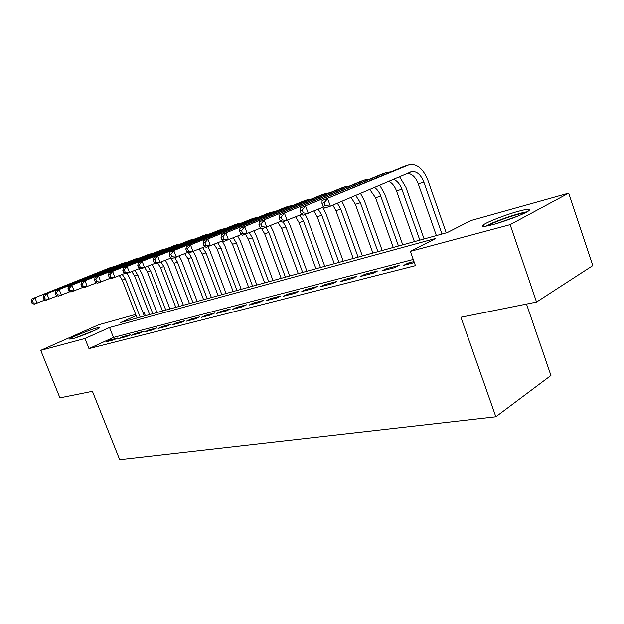 <?xml version="1.0" encoding="UTF-8"?>
<svg xmlns="http://www.w3.org/2000/svg" width="624" height="624" viewBox="0 0 624 624"><rect width="100%" height="100%" fill="white"/><g stroke="black" fill="none" stroke-linecap="round" stroke-linejoin="round"><path stroke-width="0.94" d="M493.233 224.492C483.834 226.941 480.581 227.035 483.467 224.78C487.625 221.746 505.775 214.726 518.24 211.325C528.169 208.673 531.601 208.549 528.512 210.959C524.191 214.048 505.424 221.247 493.233 224.492M72.228 338.863L69.592 339.089C70.286 337.74 89.443 329.924 96.775 327.982C98.974 327.374 99.918 327.288 99.59 327.725C98.959 329.035 79.404 337.007 72.228 338.863M526.492 304.067L550.937 375.469L495.846 416.777L119.707 459.631L92.414 391.318L59.92 397.855L40.739 350.36L98.584 324.808L135.689 314.418M142.912 312.39L143.941 312.101L142.974 312.538M145.353 315.721L143.941 312.101M136.149 315.596L120.697 322.514L447.275 232.565L470.839 220.568L568.706 193.159L510.143 224.632L410.374 251.355L435.848 238.384L109.543 327.506L84.958 338.512L40.739 350.36M510.143 224.632L536.539 302.047L592.8 265.59L568.706 193.159M413.985 261.565L408.018 263.102L403.798 265.301L414.352 262.587M381.818 270.949L394.898 267.587L399.126 265.395L386.045 268.772L381.818 270.949M360.672 276.385L373.261 273.148L377.497 270.98L364.915 274.225L360.672 276.385M340.322 281.619L352.443 278.499L356.686 276.346L344.565 279.474L340.322 281.619M320.72 286.658L332.389 283.655L336.64 281.525L324.964 284.536L320.72 286.658M301.821 291.517L313.076 288.623L317.327 286.51L306.064 289.411L301.821 291.517M283.592 296.197L294.45 293.413L298.693 291.314L287.836 294.115L283.592 296.197M265.996 300.721L276.479 298.03L280.722 295.955L270.239 298.662L265.996 300.721M249.007 305.089L259.132 302.492L263.367 300.433L253.235 303.046L249.007 305.089M232.58 309.317L242.369 306.797L246.597 304.762L236.808 307.289L232.58 309.317M216.707 313.396L226.169 310.963L230.389 308.942L220.912 311.384L216.707 313.396M201.341 317.343L210.499 314.987L214.703 312.991L205.538 315.354L201.341 317.343M186.475 321.165L195.335 318.887L199.532 316.906L190.655 319.192L186.475 321.165M172.076 324.87L180.656 322.663L184.837 320.697L176.241 322.912L172.076 324.87M158.122 328.458L166.436 326.321L170.602 324.371L162.271 326.516L158.122 328.458M144.589 331.937L152.654 329.862L156.803 327.928L148.723 330.018L144.589 331.937M131.469 335.306L139.292 333.294L143.419 331.383L135.587 333.403L131.469 335.306M118.739 338.582L126.329 336.625L130.439 334.729L122.834 336.695L118.739 338.582M413.244 259.467L113.459 337.428L88.982 348.621L415.436 265.652L410.374 251.355M106.376 341.757L113.747 339.862L117.842 337.982L110.456 339.893L106.376 341.757M536.539 302.047L460.925 317.249L495.846 416.777M88.982 348.621L84.958 338.512M113.459 337.428L109.543 327.506M110.744 340.634L110.456 339.893M123.131 337.451L122.834 336.695M135.884 334.175L135.587 333.403M149.027 330.79L148.723 330.018M162.575 327.311L162.271 326.516M176.553 323.716L176.241 322.912M190.967 320.011L190.655 319.192M205.858 316.181L205.538 315.354M221.239 312.234L220.912 311.384M237.128 308.147L236.808 307.289M253.562 303.919L253.235 303.046M270.566 299.551L270.239 298.662M288.171 295.019L287.836 294.115M306.407 290.332L306.064 289.411M325.307 285.472L324.964 284.536M344.916 280.433L344.565 279.474M365.266 275.2L364.915 274.225M386.404 269.771L386.045 268.772M408.377 264.124L408.018 263.102M127.171 273.406L129.301 277.43L144.323 316.001M137.085 317.998L122.273 280.067L119.387 275.629M140.189 317.14L125.338 279.068L122.265 274.451M45.287 299.887L34.195 304.161L32.058 303.233L33.228 302.843L32.37 300.706L31.2 301.096L32.058 303.233M31.2 301.096L32.05 298.841L109.356 267.961M32.05 298.841L111.415 267.251L114.527 266.526M32.37 300.706L34.983 297.851L37.128 303.186L33.228 302.843M76.081 337.685L93.818 330.782M95.261 330.127L74.568 338.177M487.781 225.826C493.475 222.019 518.248 213.385 525.252 212.792M517.28 216.317L496.111 223.681M527.093 211.817C518.349 213.002 493.147 221.785 485.776 226.192M139.191 268.655L141.781 273.367L156.959 312.523M149.62 314.543L134.651 276.042L131.859 271.666M152.81 313.669L137.803 275.02L134.823 270.449M57.509 295.815L46.059 300.238L43.93 299.278L45.139 298.873L44.265 296.704L43.064 297.11L43.93 299.278M43.064 297.11L43.898 294.832L121.641 263.734M43.898 294.832L123.778 262.993L126.945 262.267M44.265 296.704L46.917 293.81L49.085 299.231L45.139 298.873M152.116 264.545L154.627 269.194L169.97 308.942M162.521 310.994L147.389 271.908L144.706 267.595M165.805 310.089L150.634 270.855L147.763 266.331M70.13 291.619L58.305 296.182L56.176 295.199L57.424 294.785L56.542 292.578L55.302 292.991L56.176 295.199M55.302 292.991L56.113 290.69L134.285 259.373M56.113 290.69L136.516 258.609L139.737 257.876M56.542 292.578L59.225 289.637L61.425 295.152L57.424 294.785M165.438 260.317L167.864 264.888L183.37 305.245M175.804 307.336L160.508 267.641L157.81 263.266M179.182 306.4L163.855 266.557L161.093 262.103M83.164 287.274L70.941 292.001L68.827 290.987L70.106 290.558L69.217 288.319L67.93 288.748L68.827 290.987M67.93 288.748L68.726 286.424L147.311 254.888M68.726 286.424L149.635 254.093L152.919 253.36M69.217 288.319L71.939 285.332L74.162 290.94L70.106 290.558M179.166 255.965L181.506 260.45L197.176 301.447M189.485 303.568L174.034 263.25L170.664 258.157M192.972 302.601L177.481 262.135L174.743 257.665M96.626 282.789L83.99 287.687L81.884 286.642L83.21 286.198L82.306 283.92L80.98 284.365L81.884 286.642M80.98 284.365L81.744 282.009L160.735 250.271M81.744 282.009L163.16 249.436L166.507 248.695M82.306 283.92L85.067 280.886L87.321 286.588L83.21 286.198M193.323 251.495L195.562 255.871L211.411 297.523M203.596 299.676L187.972 258.726L184.712 253.672M207.191 298.685L191.521 257.572L188.651 252.892M110.542 278.156L97.477 283.226L95.378 282.149L96.751 281.689L95.839 279.373L94.466 279.833L95.378 282.149M94.466 279.833L95.199 277.454L174.58 245.505M95.199 277.454L177.107 244.631L180.515 243.898M95.839 279.373L98.631 276.292L100.916 282.087L96.751 281.689M207.815 246.73L210.07 251.16L226.083 293.483M218.143 295.675L202.348 254.054L199.204 249.062M221.855 294.653L206.014 252.86L202.652 247.634M124.94 273.351L111.415 278.616L109.325 277.501L110.752 277.033L109.824 274.669L108.404 275.145L109.325 277.501M108.404 275.145L109.114 272.743L188.861 240.583M109.114 272.743L191.498 239.678L194.977 238.937M109.824 274.669L112.663 271.541L114.972 277.438L110.752 277.033M222.206 240.965L225.03 246.293L241.231 289.318M233.158 291.541L217.183 249.233L214.165 244.312M236.98 290.48L220.966 248.001L217.721 242.83M139.846 268.39L125.83 273.85L123.763 272.696L125.229 272.204L124.293 269.802L122.827 270.301L123.763 272.696M122.827 270.301L123.497 267.868L203.603 235.505M123.497 267.868L206.357 234.562L209.898 233.828M124.293 269.802L127.171 266.62L129.511 272.626L125.229 272.204M237.752 236.02L240.482 241.262L256.854 285.012M248.648 287.266L232.502 244.257L229.616 239.421M252.603 286.182L236.41 242.986L233.298 237.884M155.282 263.242L140.751 268.913L138.7 267.727L140.221 267.22L139.269 264.771L137.748 265.278L138.7 267.727M137.748 265.278L138.395 262.821L218.829 230.264M138.395 262.821L221.707 229.273L225.311 228.54M139.269 264.771L142.194 261.534L144.565 267.649L140.221 267.22M253.82 230.935L256.441 236.075L273 280.566M264.654 282.859L248.321 239.117L245.482 234.265M268.733 281.736L252.361 237.806L249.382 232.791M171.272 257.907L156.203 263.796L154.175 262.571L155.75 262.049L154.791 259.553L153.208 260.083L154.175 262.571M153.208 260.083L153.816 257.595L234.562 224.851M153.816 257.595L237.565 223.813L241.238 223.088M154.791 259.553L157.755 256.261L160.157 262.493L155.75 262.049M270.434 225.685L272.938 230.708L289.684 275.972M281.19 278.312L264.677 233.805L261.635 228.673M285.41 277.15L268.85 232.448L265.972 227.487M187.855 252.369L172.216 258.5L170.204 257.236L171.842 256.69L170.867 254.147L169.237 254.701L170.204 257.236M169.237 254.701L169.798 252.182L250.825 219.25M169.798 252.182L253.96 218.166L257.712 217.448M170.867 254.147L173.885 250.801L176.311 257.15L171.842 256.69M287.617 220.288L289.996 225.163L306.93 271.222M298.288 273.601L281.588 228.314L277.992 222.511M302.648 272.399L285.901 226.91L283.007 221.855M205.07 246.628L188.822 253.009L186.833 251.698L188.534 251.129L187.543 248.539L185.851 249.116L186.833 251.698M185.851 249.116L186.365 246.574L267.649 213.455M186.365 246.574L270.925 212.324L274.747 211.614M187.543 248.539L190.609 245.138L193.073 251.605L188.534 251.129M305.269 214.492L307.648 219.422L324.769 266.308M315.97 268.726L299.075 222.628L295.636 216.902M320.486 267.485L303.545 221.177L299.824 215.132M222.94 240.661L206.053 247.315L204.095 245.95L205.858 245.365L204.851 242.728L203.096 243.313L204.095 245.95M203.096 243.313L203.564 240.747L285.059 207.457M203.564 240.747L288.483 206.279L292.391 205.577M204.851 242.728L207.964 239.257L210.46 245.856L205.858 245.365M322.803 207.34L325.915 213.478L343.239 261.222M334.277 263.687L317.195 216.746L313.903 211.107M338.957 262.4L321.82 215.241L318.248 209.266M241.504 234.46L223.938 241.394L222.011 239.983L223.844 239.374L222.83 236.683L221.005 237.299L222.011 239.983M221.005 237.299L221.419 234.702L303.085 201.256M221.419 234.702L306.673 200.015L310.658 199.321M222.83 236.683L225.989 233.15L228.517 239.881L223.844 239.374M341.858 201.295L344.846 207.316L362.365 255.949M353.239 258.461L335.954 210.647L332.842 205.132M358.082 257.127L340.751 209.095L337.342 203.213M260.816 228.002L242.525 235.248L240.638 233.782L242.541 233.15L241.511 230.404L239.616 231.044L240.638 233.782M239.616 231.044L239.975 228.415L321.773 194.821M239.975 228.415L325.525 193.526L329.589 192.847M241.511 230.404L244.725 226.808L247.291 233.672L242.541 233.15M360.469 193.362L364.471 200.936L382.184 250.489M372.887 253.055L355.407 204.329L351.039 197.379M377.91 251.667L360.376 202.714L355.664 195.413M280.917 221.278L261.854 228.852L260.005 227.339L261.986 226.676L260.949 223.868L258.968 224.539L260.005 227.339M258.968 224.539L259.264 221.879L341.141 188.144M259.264 221.879L345.08 186.794L349.229 186.131M260.949 223.868L264.209 220.202L266.807 227.214L261.986 226.676M379.681 185.18L384.821 194.314L402.745 244.826M393.26 247.439L375.578 197.777L369.697 189.431M398.479 246.004L380.741 196.1C379.298 192.2 377.192 189.306 374.423 187.418M301.852 214.274L281.97 222.199L280.168 220.623L282.227 219.937L281.174 217.074L279.115 217.768L280.168 220.623M279.115 217.768L279.349 215.077L361.249 181.225M279.349 215.077L365.375 179.806L369.603 179.166M281.174 217.074L284.497 213.338L287.126 220.49L282.227 219.937M399.524 176.725L405.951 187.442L424.078 238.953M414.406 241.613L396.521 190.975C394.735 186.217 392.129 182.996 388.705 181.334M419.819 240.123L401.879 189.236C399.953 184.127 397.145 180.812 393.471 179.306M323.677 206.965L302.921 215.272L301.166 213.634L303.319 212.917L302.242 209.992L300.097 210.709L301.166 213.634M300.097 210.709L300.261 207.995L382.122 174.041M300.261 207.995L386.451 172.552L390.772 171.935M302.242 209.992L305.62 206.177L308.295 213.494L303.319 212.917M321.976 203.354L323.06 206.341L325.299 205.592L324.215 202.605L321.976 203.354L322.054 200.608L409.711 164.572C417.316 163.901 423.376 169.143 427.892 180.305L446.23 232.853M436.371 235.568L418.267 183.908C415.67 177.31 412.058 173.792 407.425 173.355M441.987 234.016L423.836 182.099C420.833 174.689 416.809 171.194 411.762 171.616L330.361 206.193L324.753 208.049L323.06 206.341M322.054 200.608L403.806 166.569M324.215 202.605L327.655 198.713L330.361 206.193L325.299 205.592M122.273 280.067L125.338 279.068M108.381 268.297L111.415 267.251M134.651 276.042L137.803 275.02M120.658 264.069L123.778 262.993M147.389 271.908L150.634 270.855M133.294 259.717L136.516 258.609M160.508 267.641L163.855 266.557M146.32 255.232L149.635 254.093M174.034 263.25L177.481 262.135M159.736 250.614L163.16 249.436M187.972 258.726L191.521 257.572M173.581 245.848L177.107 244.631M202.348 254.054L206.014 252.86M187.863 240.926L191.498 239.678M217.183 249.233L220.966 248.001M202.597 235.856L206.357 234.562M232.502 244.257L236.41 242.986M217.823 230.615L221.707 229.273M248.321 239.117L252.361 237.806M233.548 225.194L237.565 223.813M264.677 233.805L268.85 232.448M249.811 219.593L253.96 218.166M281.588 228.314L285.901 226.91M266.627 213.806L270.925 212.324M299.075 222.628L303.545 221.177M284.037 207.808L288.483 206.279M317.195 216.746L321.82 215.241M302.063 201.607L306.673 200.015M335.954 210.647L340.751 209.095M320.752 195.172L325.525 193.526M355.407 204.329L360.376 202.714M340.127 188.495L345.08 186.794M375.578 197.777L380.741 196.1M360.227 181.576L365.375 179.806M396.521 190.975L401.879 189.236M381.1 174.385L386.451 172.552M418.267 183.908L423.836 182.099M402.792 166.92L408.353 165.009M483.467 224.78L484.021 226.403M410.592 172.006L411.762 171.616"/></g></svg>
